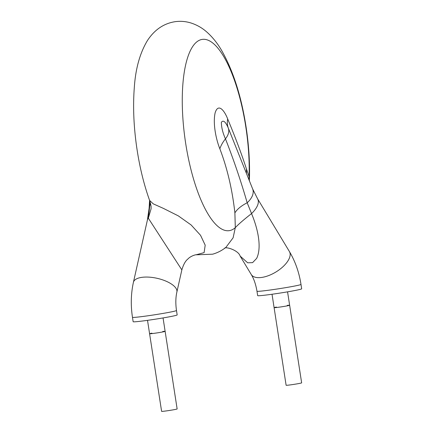 <?xml version="1.0" encoding="UTF-8"?>
<svg xmlns="http://www.w3.org/2000/svg" width="433" height="433" viewBox="0 0 433 433"><rect width="100%" height="100%" fill="white"/><g stroke="black" fill="none" stroke-linecap="round" stroke-linejoin="round"><path stroke-width="0.65" d="M132.471 317.319A22.267 0.893 -8.8 0 0 154.613 314.791A22.267 0.893 -8.8 0 0 176.485 310.504L177.167 314.905A22.267 0.893 -8.8 0 1 155.295 319.197A22.267 0.893 -8.8 0 1 133.153 321.719L132.471 317.319C130.631 305.265 130.945 293.59 133.424 282.289L147.42 219.942A22.267 9.071 12.7 0 1 148.319 218.2L181.849 269.889C183.462 264.455 185.508 260.807 187.976 258.934C190.347 256.222 195.662 254.534 196.192 254.81M151.09 208.787L148.319 218.2L149.764 205.973L150.5 203.478M149.937 201.437L149.764 205.973A22.267 11.355 3.5 0 0 149.104 208.354L149.596 200.414L153.271 203.856L163.414 208.392L178.32 215.878L191.126 224.965L200.539 235.287L205.188 245.159L204.122 252.612L196.057 254.815M151.918 333.156A7.859 0.314 -8.8 0 0 151.875 333.616A7.859 0.314 -8.8 0 0 162.916 331.905A7.859 0.314 -8.8 0 0 162.738 331.478M249.067 179.993L249.094 176.556L249.451 180.956M225.988 247.275L233.106 237.804L235.303 227.65L234.886 212.895C232.299 189.654 227.287 168.291 219.856 148.8C216.321 140.135 212.635 123.87 215.152 112.753C218.189 102.984 224.224 110.058 227.682 118.956C235.379 137.423 241.625 154.067 246.42 168.892L249.094 176.556A96.591 30.943 82 0 0 212.408 42.743A96.591 30.943 82 0 0 183.538 126.29A96.591 30.943 82 0 0 230.491 230.388A96.591 30.943 82 0 0 235.303 227.65C238.561 224.18 243.979 219.493 251.551 213.588L247.178 202.763C241.213 205.832 237.111 209.209 234.886 212.895M151.09 208.728L151.079 207.347C151.236 206.584 150.738 204.273 149.591 200.414C143.826 184.285 139.54 166.635 136.736 147.458C133.683 126.236 132.871 106.296 134.3 87.645C135.534 68.695 139.94 52.961 147.501 40.437C154.641 29.633 163.918 23.371 175.333 21.65C180.756 20.952 186.044 21.423 191.197 23.057C196.988 24.968 202.13 27.907 206.633 31.869C212.457 37.016 217.518 43.311 221.804 50.748C233.576 71.569 241.782 97.782 246.431 129.386C248.899 146.489 249.901 162.938 249.446 178.715M224.538 248.217C226.307 246.453 238.578 250.534 240.131 256.076L247.676 262.804L252.574 262.642L256.634 258.414C261.721 248.104 258.425 230.047 251.551 213.588A22.267 10.56 -31.1 0 0 257.586 198.785L252.656 188.967L228.288 128.038C225.55 121.646 223.233 119.741 221.344 122.328C221.458 127.535 222.827 133.045 225.458 138.847A22.267 12.822 -21.8 0 0 228.288 128.038A44.534 25.639 158.2 0 1 227.682 118.956M252.656 188.967A22.267 12.822 -21.8 0 1 247.178 202.763C240.883 180.945 233.641 159.642 225.458 138.847A44.534 25.639 -21.8 0 0 219.856 148.8M256.98 291.23L257.662 295.631A22.267 0.893 -8.8 0 0 272.741 294.153A22.267 0.893 -8.8 0 0 301.671 288.822L300.995 284.416A22.267 0.893 -8.8 0 1 272.059 289.753A22.267 0.893 -8.8 0 1 256.98 291.23C255.811 284.4 253.911 278.836 251.27 274.533A22.267 10.56 -31.1 0 0 267.285 276.07A22.267 10.56 -31.1 0 0 289.406 251.535L257.586 198.785M276.422 307.067A7.859 0.314 -8.8 0 0 279.426 307.132A7.859 0.314 -8.8 0 0 288.524 305.59A7.859 0.314 -8.8 0 0 287.247 305.395M246.437 173.411L246.42 168.892M272.027 294.256L286.116 385.262A7.859 0.314 -8.8 0 0 291.441 384.742A7.859 0.314 -8.8 0 0 301.649 382.859L287.561 291.847M147.518 320.344L161.606 411.35A7.859 0.314 -8.8 0 0 166.932 410.83A7.859 0.314 -8.8 0 0 177.14 408.947L163.052 317.936M133.424 282.289A22.267 9.071 12.7 0 1 157.136 278.316A22.267 9.071 12.7 0 1 176.875 292.048L181.855 269.878M147.42 219.942L149.104 208.354M176.485 310.504C175.506 303.657 175.636 297.509 176.875 292.048M196.035 254.815L212.63 254.193C217.615 252.769 222.091 250.442 226.053 247.221L226.058 247.216M151.09 207.651L151.079 208.019M251.27 274.533L240.136 256.082M289.406 251.535C295.241 261.343 299.1 272.303 300.995 284.416"/></g></svg>
